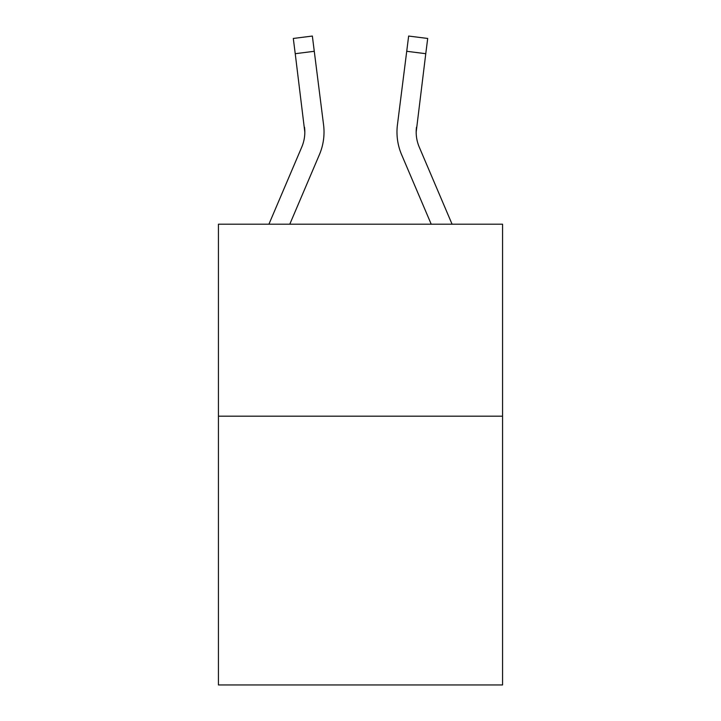 <?xml version="1.0" encoding="UTF-8"?>
<svg xmlns="http://www.w3.org/2000/svg" width="721" height="721" viewBox="0 0 721 721"><rect width="100%" height="100%" fill="white"/><g stroke="black" fill="none" stroke-linecap="round" stroke-linejoin="round"><path stroke-width="1.08" d="M502.564 416.179L502.564 684.95L218.436 684.95L218.436 224.195L502.564 224.195L502.564 416.179L218.436 416.179M319.421 154.6L289.788 224.195L319.421 154.6A57.599 57.599 0 0 0 323.567 124.823L314.275 51.29L295.231 53.696L293.303 38.456L312.355 36.05L314.275 51.29M323.954 134.836L324.026 132.294M323.278 122.516L323.567 124.823L323.278 122.516M452.076 224.195L419.243 147.084A38.393 38.393 0 0 1 416.179 132.105L425.769 53.696L406.725 51.29L408.645 36.05L427.697 38.456L408.645 36.05L427.697 38.456L408.645 36.05L427.697 38.456L408.645 36.05L427.697 38.456L408.645 36.05L427.697 38.456L408.645 36.05L427.697 38.456L408.645 36.05L427.697 38.456L408.645 36.05L427.697 38.456L408.645 36.05L427.697 38.456L408.645 36.05L427.697 38.456L425.769 53.696M401.579 154.6L431.212 224.195L401.579 154.6A57.599 57.599 0 0 1 397.433 124.823L406.725 51.29M268.924 224.195L301.757 147.084A38.393 38.393 0 0 0 304.821 132.114L295.231 53.696M301.757 147.084A38.393 38.393 0 0 0 304.821 132.114A38.393 38.393 0 0 1 301.757 147.084A38.393 38.393 0 0 0 304.821 132.114A38.393 38.393 0 0 1 301.757 147.084A38.393 38.393 0 0 0 304.821 132.114A38.393 38.393 0 0 1 301.757 147.084A38.393 38.393 0 0 0 304.821 132.114L304.523 127.229A38.393 38.393 0 0 1 301.757 147.084M419.243 147.084A38.393 38.393 0 0 1 416.179 132.105A38.393 38.393 0 0 0 419.243 147.084A38.393 38.393 0 0 1 416.179 132.105A38.393 38.393 0 0 0 419.243 147.084A38.393 38.393 0 0 1 416.179 132.105A38.393 38.393 0 0 0 419.243 147.084A38.393 38.393 0 0 1 416.179 132.105L416.477 127.229A38.393 38.393 0 0 0 419.243 147.084A38.393 38.393 0 0 1 416.179 132.105L416.477 127.229M396.974 132.015L397.046 134.854L396.974 132.015M324.026 132.015L323.954 134.854L324.026 132.015M293.303 38.456L312.355 36.05M427.697 38.456L408.645 36.05"/></g></svg>
